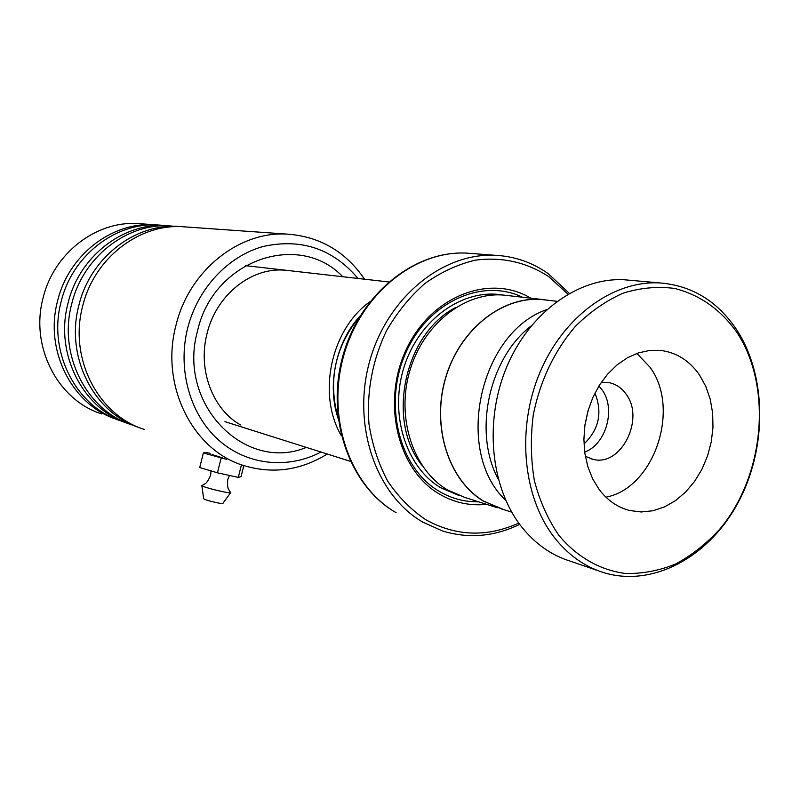 <?xml version="1.0" encoding="UTF-8"?>
<svg xmlns="http://www.w3.org/2000/svg" width="800" height="800" viewBox="0 0 800 800"><rect width="100%" height="100%" fill="white"/><g stroke="black" fill="none" stroke-linecap="round" stroke-linejoin="round"><path stroke-width="1.2" d="M546.64 309.68C479.27 332.73 453.77 452.01 505.73 500.3M583.99 443.99C599.01 429.45 602.66 412.48 594.95 393.08M584.81 425.91L588.25 409.92M546.74 300.13L541.73 299.56C501.91 296.11 459.44 329.95 445.55 378.35C431.39 426.66 448.64 480.2 483.6 501.08L501.61 508.95L511.73 512.15M338.09 418.08C327.82 380.5 335.05 346.63 359.78 316.47M362.11 313.88C335.7 340.49 325.92 386.43 339.18 421.43M341.32 435.68C317.01 394.53 330.87 329.43 369.92 301.7M508.49 295.64L503.59 295.09C464.59 291.7 423.17 324.33 409.74 371.06C396.04 417.7 413.03 469.48 447.3 489.81L464.93 497.49L497.34 507.74M530.85 298.19C490.09 273.57 431.59 295.75 406.66 348.66C381.17 401.24 397.3 469.59 439.17 493.92C453.98 502.62 469.79 506.1 486.61 504.35M522.5 297.24C482.03 277.51 427.67 302.17 405.59 353.28C383.01 404.11 399.22 467.98 438.95 491.18C451.32 498.51 464.54 502.05 478.61 501.82M567.9 294.16L548.96 276.79C526.66 262.17 502.03 256.64 475.06 260.21C457.47 264.47 440.74 272.25 424.85 283.55C409.86 296.7 397.07 312.46 386.47 330.82C372.39 360.47 366.56 391.54 368.99 424.02C372.24 444.76 378.47 463.79 387.7 481.13C398.42 497.03 411.2 509.95 426.04 519.88C456.06 536.37 486.96 537.43 518.75 523.06M519.69 524.35C494.24 536.69 468.49 538.9 442.46 530.96L422.88 522.17C376.26 495.4 351.9 425.92 369.42 362.12C386.6 298.22 442.09 252.63 495.04 255.29C514.64 256.26 532.46 262.45 548.48 273.85L569.29 293.37M549.25 300.42L541.73 299.43C501.86 295.97 459.34 329.86 445.44 378.32C431.26 426.7 448.54 480.3 483.54 501.2L504.18 509.76M736.89 332.37C720.66 309.53 699.93 294.89 674.72 288.47C657.75 286.2 640.55 287.76 623.14 293.16C606 300.75 590.08 311.82 575.37 326.37C554.31 351.04 540.28 380.47 533.31 414.66C530.42 437.18 530.77 459.15 534.35 480.56C539.74 501.1 547.9 519.33 558.83 535.26C576.85 557.03 600.1 570.17 625.36 573.46C642.39 573.88 659.16 570.72 675.68 563.98C691.69 555.33 706.31 543.81 719.54 529.42C764.55 476.27 772.86 386.89 736.89 332.37M554.18 537.25C522.75 496.82 516.32 428.34 539.94 372.38C563.47 316.35 613.45 280.31 659.72 282.92C691.72 285.45 717.33 301 736.56 329.59C767.06 376.17 767.28 448.15 738.22 502.4C709.29 556.68 653.15 587.71 603.71 572.63C584.48 566.63 567.97 554.84 554.18 537.25M599.09 489.39C607.42 500.39 617.62 507.43 629.69 510.51L641.27 511.97L653.04 510.74L664.61 506.87L675.61 500.54L685.69 491.97L694.55 481.45L701.9 469.33L707.53 456L711.26 441.87L712.98 427.4L712.63 413.02L710.22 399.2L705.8 386.39L699.5 374.98C689.53 360.66 676.59 352.48 660.67 350.44L649.54 350.47L638.33 352.93L627.39 357.78L617.06 364.89L607.67 374.06L599.52 385.01L592.88 397.42L587.97 410.88L584.94 424.97L583.9 439.25L584.86 453.26L587.79 466.55L592.59 478.72L599.09 489.39M605.93 497.17C654.3 488.15 680.99 408.39 649.86 367.06L636.88 353.43M585.34 456.29L593.09 459.36C621.22 466.96 645.28 418.54 625.92 393.93C621.22 387.44 615.22 383.62 607.92 382.46L601.24 382.4M598.91 385.99L601.79 389.45C616.23 408.13 606.36 444.34 584.7 452.07M498.28 479.2C472.9 432.5 488.77 358.33 531.15 325.95M598.24 570.75L570.1 561.1C551.19 555.19 534.94 543.66 521.35 526.53C490.4 487.14 483.93 420.68 506.94 366.42C529.88 312.1 578.83 277.19 624.33 279.77L631.02 280.36M358 278.46C332.91 248.8 301.33 238.13 263.27 246.46C228.02 256.12 197.61 288.52 187.62 328.28C177.27 369.58 190.08 414.6 218.49 439.98C246.94 465.36 287.86 469.47 320.99 452.04M327.27 454.02C300.5 470.52 272.51 474.31 243.28 465.4C192.55 450.02 159.91 385.15 175.95 325.43C188.83 271.07 238.52 231.29 286.65 234.08C319.49 236.29 345.46 251.33 364.55 279.2M142.52 223.89L137.11 223.51C95.62 221.12 53.6 253.58 43.06 298.04C29.88 346.86 58.09 400.51 101.85 413.95M175.06 226.19L177.54 226.37C134.17 223.87 90.03 258.29 78.86 305.42C64.93 357.09 94.29 413.72 139.92 427.81M187.5 227.07L181.83 226.67C138.27 224.16 93.89 258.79 82.66 306.21C68.62 358.27 98.23 415.29 144.16 429.35M174.2 226.3L165.32 225.51C122.51 223.03 79 256.87 68.03 303.19C54.33 353.96 83.29 409.65 128.32 423.59M169.46 225.8C126.47 223.32 82.74 257.35 71.7 303.95C57.9 355.11 87.12 411.2 132.46 425.09M162.15 225.44L153.5 224.67C111.24 222.23 68.35 255.49 57.56 301.03C44.1 350.93 72.67 405.71 117.1 419.51M163.04 225.34L157.51 224.95C115.06 222.5 71.96 255.96 61.11 301.76C47.54 352.06 76.39 407.25 121.15 420.98M203.64 498.65L204.51 499.29C208.51 501.08 224.36 504.6 222.89 503.38L230.5 492.82M202.29 485.38L201.77 485.61L203.13 486.36C209.13 488.93 233.01 494.3 230.69 492.55M212.18 454.58L222.91 457.99M226.69 459.37L203.37 452.97L206.61 452.55L210.13 453.34M241.46 464.78L238.3 477.39L241.06 476.64L243.83 465.58M238.3 477.39L217.45 472.81L221.13 458.12M217.45 472.81L199.72 467.54L203.37 452.97M455.92 307.4C404.41 333.45 385.77 420.86 422.1 465.5M502.55 295.01C463.28 288.2 419.42 319.02 404.32 366.22C388.92 413.3 405.62 467 440.69 487.74L459.54 495.73M473.22 253.61L466.41 253.09C414.4 250.47 360.09 294.75 343.38 356.84C326.34 418.83 350.33 486.46 396.13 512.67L395.91 512.57C349.66 486.1 325.64 418.48 342.66 356.69C359.33 294.8 413.81 250.46 466.41 253.09L495.04 255.29M306.36 447.41C245.17 473 176.8 404.21 197.56 330.87C213.22 259.83 299.15 230.7 342.74 276.72M541.73 299.56L556.98 301.3M245.38 265.65L388.61 281.94M503.59 295.09L541.73 299.43M224.95 421.66L350.33 461.32M626.52 509.62L629.69 510.51M591.5 458.97L593.09 459.36M624.33 279.77L659.72 282.92M240.51 424.91C212.85 409.5 197.5 369.86 207.04 333.6M181.83 226.67L286.65 234.08M157.51 224.95L165.32 225.51M137.11 223.51L153.5 224.67M207.06 333.52C216.32 294.47 252.11 266.8 285.23 270.24M229.46 475.45L227.76 479.52M211.02 470.9L210.59 475.42C206.33 484.91 204.63 483.46 204.48 484.16L201.77 485.61M230.54 492.43L228.93 489.97C229.11 489.21 227.04 489.92 227.72 479.66M203.67 498.84L201.87 485.72"/></g></svg>
